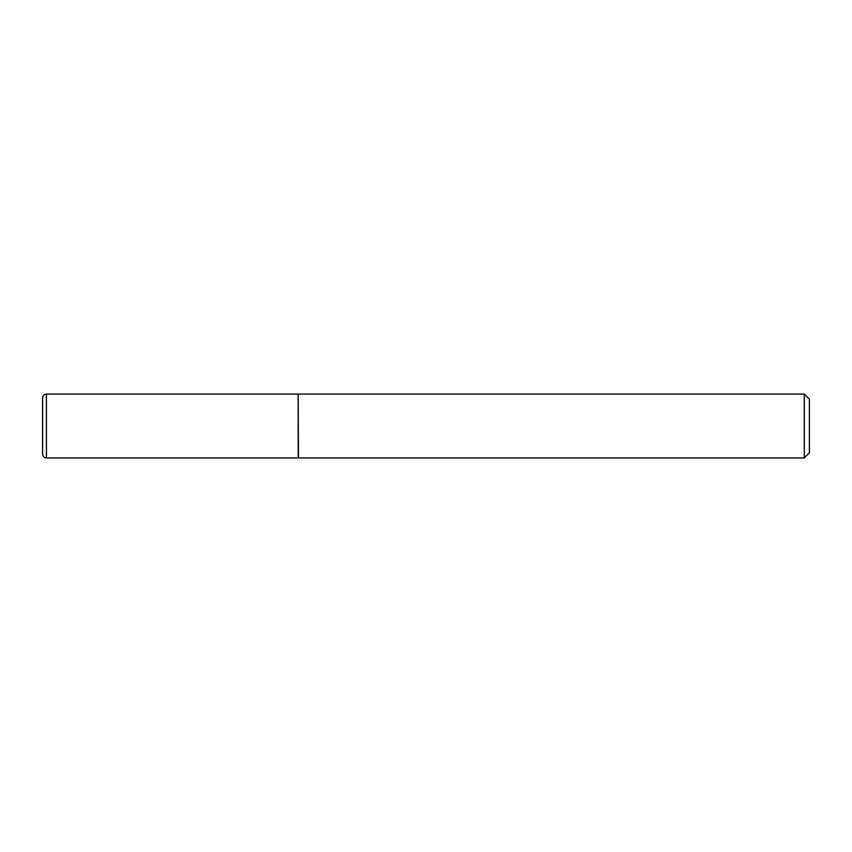 <?xml version="1.0" encoding="UTF-8"?>
<svg xmlns="http://www.w3.org/2000/svg" width="852" height="852" viewBox="0 0 852 852"><rect width="100%" height="100%" fill="white"/><g stroke="black" fill="none" stroke-linecap="round" stroke-linejoin="round"><path stroke-width="1.28" d="M46.434 394.05L298.2 394.05L298.2 457.95L46.434 457.95C44.134 457.758 42.856 456.48 42.6 454.116L42.6 397.884C42.856 395.52 44.134 394.242 46.434 394.05L46.434 457.95M298.2 394.306L298.456 457.95L804.288 457.95L804.288 394.05L809.4 399.162L809.4 452.838L804.288 457.95M298.456 394.05L804.288 394.05"/></g></svg>
